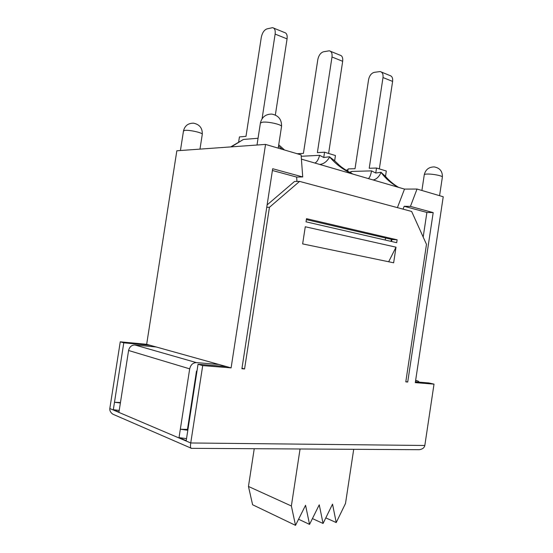 <?xml version="1.0" encoding="UTF-8"?>
<svg xmlns="http://www.w3.org/2000/svg" width="553" height="553" viewBox="0 0 553 553"><rect width="100%" height="100%" fill="white"/><g stroke="black" fill="none" stroke-linecap="round" stroke-linejoin="round"><path stroke-width="0.83" d="M192.326 401.167L191.843 401.146M189.479 416.402L189.942 416.575M188.953 422.948L188.497 422.769M379.344 168.893L392.609 81.415C392.955 78.035 392.001 76.058 389.768 75.478L381.452 72.084M385.496 176.4L386.312 171.015L376.524 168.036L369.224 168.264L383.001 77.544C383.347 74.13 382.406 72.139 380.174 71.565L374.27 72.339C371.36 73.183 369.459 75.623 368.575 79.66L355.026 168.7L348.127 168.914L347.768 171.271M328.606 153.458L342.68 61.3C343.054 57.74 342.141 55.694 339.95 55.148L330.542 51.311M329.636 156.948L334.648 160.757L335.443 155.538L324.556 152.22L317.374 152.621L332 56.994C332.381 53.399 331.482 51.339 329.291 50.8L323.477 51.782C320.609 52.756 318.715 55.369 317.802 59.62L303.424 153.388L297.182 153.734M275.346 115.024L287.069 38.897C287.484 35.143 286.62 33.014 284.491 32.516L273.797 28.155M262.074 118.75L275.131 34.086C275.553 30.291 274.703 28.148 272.588 27.664L266.926 28.894C264.12 30.014 262.246 32.827 261.299 37.328L245.995 136.342L239.428 136.916L238.578 142.432M231.334 146.87L243.431 139.46L258.057 138.264M230.663 146.918L243.431 139.46M350.118 172.612L352.012 171.423L371.54 170.884C370.793 175.08 369.715 177.644 368.312 178.578M349.489 172.26L352.012 171.423M398.616 187.377C393.46 184.322 389.049 180.617 385.379 176.269L381.093 172.405C385.04 178.025 390.632 182.946 397.877 187.163M278.505 146.186L282.424 149.386M319.724 164.455C323.768 163.999 327.072 161.497 329.643 156.948C335.671 164.068 343.074 169.681 351.853 173.794M373.088 179.96C376.379 179.372 379.047 176.856 381.093 172.405M381.058 172.246L375.764 173.041L371.54 170.884M301.198 156.271L319.62 155.324L323.747 157.501L329.588 156.755M319.62 155.331C318.438 159.637 316.841 162.209 314.844 163.038M375.764 173.041L376.524 168.036M323.747 157.501L324.556 152.22M397.123 239.808L396.688 242.677L306.03 221.822L306.507 218.67L397.123 239.808L391.911 239.49L306.362 219.617M391.607 241.509L391.911 239.49M388.676 261.756L396.01 247.177L393.646 262.793L302.65 243.901L305.27 226.758L396.01 247.177M241.979 368.243L244.571 368.955L241.903 368.74L272.684 168.727L302.726 176.939L301.102 154.888L265.544 144.409L231.106 367.876L202.709 365.602L198.043 364.254L186.209 440.679L179.027 437.623L189.686 368.844C190.667 364.807 192.9 362.733 196.384 362.609L218.87 364.462L231.106 367.876M415.421 381.86L428.886 382.953L434.015 384.135L415.303 382.635L443.23 196.764L417.024 189.043L410.444 206.393L404.16 206.283L403.068 209.152M146.663 344.312L156.181 346.966L134.87 344.989C131.579 345.044 129.485 346.883 128.586 350.491L118.957 412.096L113.324 409.697L123.782 342.832L120.257 341.816L146.663 344.312L176.836 150.782L265.544 144.409M123.782 342.832L150.285 345.321M415.6 380.658L418.068 381.038L419.292 382.171M416.713 449.686L419.319 449.7C422.478 449.202 424.31 447.799 424.822 445.483L434.015 384.135M196.986 371.084L196.502 371.049L187.474 429.391L180.333 429.225L187.826 430.241M116.199 415.649L112.888 414.211C110.6 412.593 109.577 410.699 109.819 408.522L120.257 341.816M424.822 445.483L190.737 442.967L202.709 365.602M109.819 408.522L190.737 442.967C190.377 445.455 190.412 447.156 190.84 448.054L191.67 448.331M120.457 402.522L114.485 402.259L120.381 402.999M119.22 410.43L113.324 409.697M186.527 438.633L179.027 437.623M266.753 207.251L269.435 207.313L299.595 181.398L294.521 181.474L267.113 204.928M410.444 206.393L433.193 212.615L407.713 382.026L405.791 381.874L426.481 244.35L411.632 211.446L299.595 181.398M244.571 368.955L269.435 207.313M407.713 382.026L405.833 381.584M226.343 366.549L198.043 364.254M156.181 346.966L218.87 364.462M301.413 159.133L404.506 189.091L417.024 189.043M296.961 181.439L296.636 177.071L302.726 176.939M391.545 239.408L390.812 241.329M385.033 239.995L385.773 238.066M397.413 207.631L404.506 189.091M433.193 212.615L426.888 212.456L404.16 206.283M296.636 177.071L272.408 170.49M423.183 237.05L426.888 212.456M353.706 449.306L345.514 503.437L336.217 522.557L325.8 517.878M300.058 448.981L291.369 505.988L295.509 525.35L305.56 505.283L309.549 524.389L319.254 504.813L323.063 523.463L332.54 504.149L336.217 522.557M295.509 525.35L252.603 504.751L248.456 486.46L291.369 505.988M309.549 524.389L298.572 519.239M323.063 523.463L312.424 518.583M254.242 448.711L248.456 486.46M383.001 77.544L392.609 81.415M332 56.994L342.68 61.3M275.131 34.086L287.069 38.897M415.635 380.429L417.183 380.789M128.586 350.491L189.686 368.844M196.384 362.609L134.87 344.989M184.916 130.384C189.444 129.761 203.02 132.858 202.28 134.324C202.529 128.165 199.619 124.446 193.536 123.181C188.131 123.146 184.778 125.745 183.485 130.971L184.916 130.384M427.303 174.043C432.757 173.842 442.925 175.909 442.372 177.091C442.6 171.382 439.891 167.988 434.243 166.916C428.872 166.965 425.547 169.577 424.275 174.741C424.379 174.326 425.388 174.091 427.303 174.043M262.557 122.172C268.177 121.418 282.355 124.695 281.532 126.533C281.816 119.579 278.553 115.425 271.744 114.077C265.64 114.112 261.859 117.105 260.401 123.056L262.557 122.172M353.084 174.147C347.623 171.375 343.074 168.451 339.445 165.388L334.109 160.232M284.56 150.015L278.719 144.782M191.061 448.331L419.319 449.7M112.888 414.211L190.84 448.054M199.979 149.116L202.28 134.324M180.437 150.52L183.485 130.971M439.573 195.686L442.372 177.091M421.904 190.481L424.275 174.741M278.207 148.142L281.532 126.533M257.014 145.024L260.401 123.056M348.017 169.619L346.171 170.289"/></g></svg>
